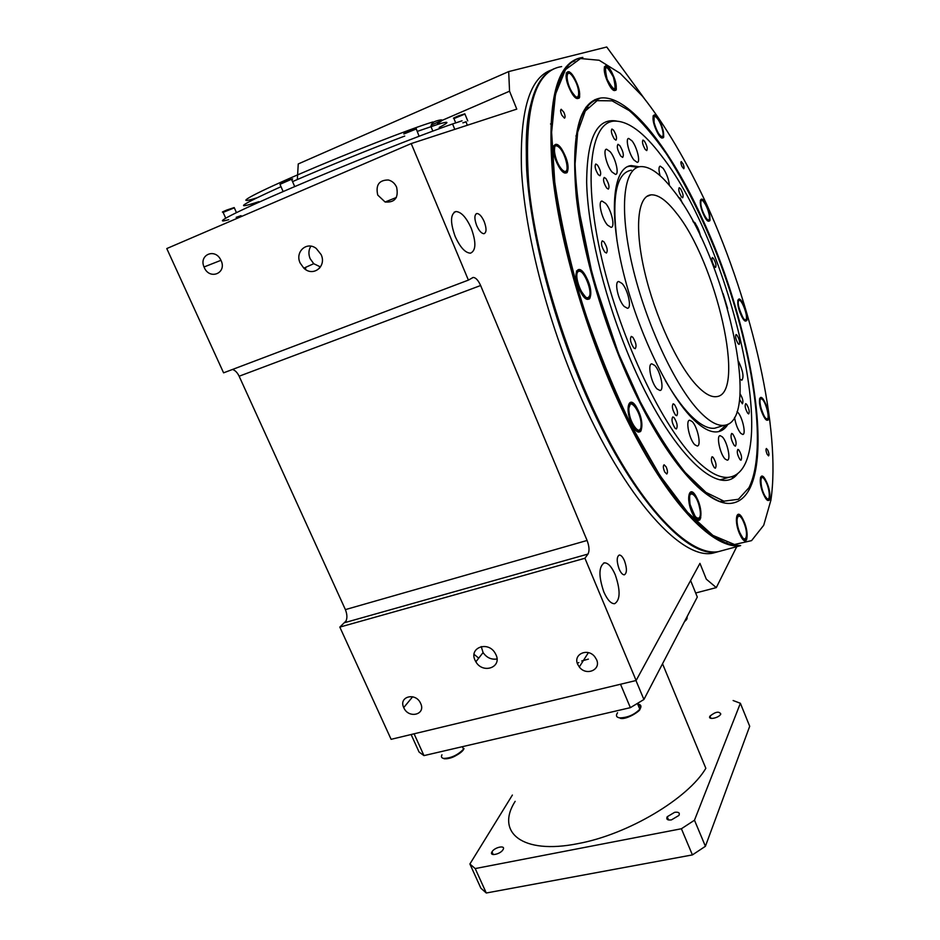 <?xml version="1.0" encoding="UTF-8"?>
<svg xmlns="http://www.w3.org/2000/svg" width="940" height="940" viewBox="0 0 940 940"><rect width="100%" height="100%" fill="white"/><g stroke="black" fill="none" stroke-linecap="round" stroke-linejoin="round"><path stroke-width="1.41" d="M619.119 568.982C620.846 572.895 622.586 574.845 624.348 574.834C627.027 573.106 627.086 568.465 624.524 560.898C622.809 556.985 621.058 555.023 619.284 555.023C616.605 556.715 616.546 561.368 619.119 568.982M476.674 225.553C479.083 230.876 481.538 233.59 484.018 233.708C486.603 232.486 486.685 228.491 484.241 221.699C481.856 216.376 479.4 213.65 476.897 213.509C474.301 214.708 474.23 218.714 476.674 225.553M455.183 236.504C460.189 247.42 465.3 252.978 470.517 253.166C476.051 250.592 476.298 242.297 471.257 228.314C466.334 217.422 461.211 211.829 455.888 211.535C450.342 214.014 450.107 222.334 455.183 236.504M603.809 591.894C607.346 599.849 610.953 603.786 614.607 603.715C620.353 600.049 620.564 590.39 615.254 574.763C611.752 566.797 608.145 562.825 604.42 562.848C598.674 566.362 598.475 576.044 603.809 591.894M468.402 280.108L223.591 372.839L166.78 248.56L411.215 143.573L468.402 280.108L473.161 277.453C475.746 277.558 478.237 280.238 480.622 285.513L587.089 540.465C589.298 546.446 589.603 550.969 587.994 554.06L584.915 558.254L339.822 627.098L391.111 739.322L636.121 680.501L699.948 563.365L706.316 579.169L716.303 587.606L695.67 592.999M297.346 179.528L298.25 163.948L508.693 71.581L509.551 91.204L431.495 124.973M305.606 267.348L305.571 269.51L305.606 267.348M587.994 554.06L345.015 622.562C347.401 619.448 347.53 615.136 345.391 609.614L587.089 540.465M480.622 285.513L239.136 376.223L345.391 609.614M239.136 376.223C237.374 372.557 235.165 370.301 232.509 369.467M300.166 263.059L303.82 268.147C312.997 277.276 326.897 266.502 321.104 254.564L316.228 248.454C306.722 240.922 294.714 251.979 300.166 263.059M310.882 246.174C308.543 249.922 308.296 254.094 310.141 258.676L313.737 263.705L320.517 266.96M475.029 660.197L475.863 661.795C482.772 674.168 502.136 667.529 496.003 654.78L494.898 652.748C487.578 640.704 468.919 647.813 475.029 660.197M481.245 646.579L483.078 652.572C486.685 657.706 491.326 659.845 497.002 658.987M577.348 663.358L578.817 662.559M411.215 143.573L516.777 109.122L509.551 91.204M474.065 654.334L478.73 658.141M403.777 707.667C408.465 719.065 426.173 714.741 420.662 703.449L420.579 703.273C415.691 692.005 398.36 696.505 403.73 707.562L403.777 707.667M577.701 664.31L579.31 666.977C586.137 676.33 601.412 669.903 596.548 659.621L594.726 656.672C587.653 647.566 572.86 654.287 577.701 664.31M204.25 267.5C209.596 280.414 227.21 273.176 221.053 260.486L220.595 259.581C214.672 247.831 198.704 255.069 204.027 266.972L204.25 267.5M377.751 195.074L385.118 202.006C394.906 202.723 398.736 197.788 396.621 187.201C394.87 183.371 392.109 180.962 388.349 179.987C379.031 180.022 375.507 185.051 377.751 195.074M319.518 268.264L319.518 266.784L319.518 268.264M339.822 627.098L346.12 620.905M699.572 517.505L700.793 517.787M551.803 124.562L550.981 124.139M567.666 66.869L566.174 66.752M554.189 68.691C533.509 77.515 524.332 111.343 526.682 170.163C530.289 228.291 549.677 307.051 578.405 377.234C624.254 490.257 685.248 559.089 717.525 551.886L712.79 553.167C680.231 560.452 619.002 491.808 573.141 379.008C543.931 307.791 524.52 227.762 521.489 169.4C519.797 110.391 529.831 77.245 551.58 69.948M584.915 558.254L636.121 680.501M644.029 98.112L606.735 47L508.693 71.581M716.303 587.606L736.749 546.657M664.686 471.939L666.718 474.007C667.882 473.008 667.694 470.623 666.143 466.863L664.11 464.783C662.935 465.77 663.135 468.155 664.686 471.939M561.861 115.209L564.482 118.158C565.457 117.512 565.234 115.526 563.836 112.224L561.204 109.263C560.228 109.91 560.452 111.883 561.861 115.209M681.97 166.486L683.744 168.754C684.367 168.213 684.132 166.58 683.027 163.842L681.241 161.574C680.619 162.115 680.866 163.748 681.97 166.486M767.122 454.196L768.556 455.9C769.273 455.125 769.026 453.233 767.827 450.19L766.394 448.486C765.677 449.25 765.924 451.153 767.122 454.196M639.917 402.673C673.78 470.223 710.311 506.848 731.896 503.206C780.165 495.791 756.536 334.194 702.262 218.644C670.784 149.225 629.118 94.928 600.907 97.983C579.087 101.332 570.886 134.314 576.314 196.93C583.176 258.206 608.556 340.574 639.917 402.673M726.632 542.591L727.642 543.649M585.667 107.677L586.689 107.877M466.087 121.765L462.891 122.858M241.051 215.671L236.187 217.316M228.737 219.655C209.972 225.201 233.602 212.792 290.084 188.564C346.331 164.418 420.768 134.89 452.563 123.963L462.045 120.802M740.755 536.164L744.598 539.725L743.787 539.948M744.151 539.701L744.598 539.09M466.134 121.883L462.868 122.788M764.972 497.119L767.839 499.539L767.064 499.751M767.404 499.504L767.769 498.917M766.041 419.616L766.782 419.381L766.018 419.181M700.23 202.523L701.24 200.114L700.77 202.629C700.1 208.986 708.008 221.958 708.173 220.524L707.55 220.747M661.408 137.322L661.689 136.711M613.785 89.84L614.114 89.183M566.421 79.207C565.845 75.317 566.291 73.214 567.76 72.909C567.654 69.877 564.552 79.841 572.037 92.214L576.62 97.983M576.808 97.807L577.207 97.09M553.977 154.289C552.99 149.002 553.484 146.1 555.458 145.606C554.964 144.325 554.6 146.558 554.353 152.304C556.104 160.716 559.03 166.874 563.119 170.786L565.011 172.149L563.847 172.619L564.611 172.314M564.776 172.161L565.304 171.409M554.647 145.935L553.507 146.393M588.287 297.933L586.901 298.485M628.096 408.183L630.434 403.671L628.813 408.312C628.884 414.834 630.752 421.073 634.43 427.03L638.471 430.92L637.837 431.119M638.131 430.931L638.742 430.191M692.874 514.309C694.731 517.67 696.411 519.315 697.915 519.244L697.139 519.456M697.492 519.232L698.044 518.563M696.293 385.001C704.13 393.39 710.793 397.279 716.28 396.668C746.924 394.765 716.163 261.261 675.919 212.452C666.389 200.291 658.082 194.427 651.009 194.85C637.755 195.943 634.277 227.457 644.629 271.754C654.886 315.981 677.388 364.697 696.293 385.001M699.407 411.368C709.113 421.473 717.361 426.126 724.141 425.327C763.257 421.731 724.388 253.694 673.298 190.303C660.808 174.029 649.869 166.133 640.481 166.615C623.549 167.896 618.837 208.222 632.361 265.808C645.768 323.289 675.237 386.223 699.407 411.368M631.327 170.211C616.323 172.925 611.564 196.578 617.063 241.157M665.309 380.465C673.675 394.894 681.794 406.209 689.678 414.423C699.489 424.469 707.843 429.063 714.752 428.217L718.853 426.96M739.545 399.418L742.424 403.812C743.493 401.662 742.764 398.419 740.238 394.083L740.015 393.848M675.519 415.081L676.718 415.703C678.257 413.177 677.47 409.429 674.38 404.447L673.169 403.801C671.63 406.339 672.417 410.099 675.519 415.081M606.7 188.047L608.321 189.128C609.731 187.072 608.909 183.547 605.865 178.53L604.22 177.437C602.822 179.493 603.644 183.03 606.7 188.047M682.628 203.686L680.184 198.14L678.551 197.553M639.317 166.791L631.316 165.581C613.62 167.003 608.439 208.598 622.303 268.006C636.051 327.296 666.613 392.074 691.734 417.736C701.792 428.005 710.346 432.706 717.408 431.836C721.744 431.26 725.28 428.699 728.018 424.163M718.783 431.601L726.361 424.845M637.59 167.297L629.8 166.18L627.38 166.697M614.361 139.038L615.959 140.178C617.181 138.309 616.382 134.96 613.538 130.167L611.94 129.003C610.706 130.883 611.517 134.22 614.361 139.038M598.31 174.664L599.99 175.78C601.412 173.736 600.59 170.187 597.511 165.123L595.819 163.983C594.386 166.039 595.22 169.6 598.31 174.664M604.796 252.073L606.406 253.048C608.004 250.768 607.181 247.032 603.938 241.839L602.293 240.84C600.707 243.119 601.541 246.856 604.796 252.073M633.76 347.929L635.182 348.705C636.838 346.226 636.027 342.395 632.761 337.202L631.316 336.403C629.671 338.894 630.482 342.736 633.76 347.929M675.167 428.346L676.354 428.946C677.928 426.372 677.141 422.565 674.004 417.548L672.805 416.925C671.231 419.51 672.018 423.317 675.167 428.346M714.353 467.697L715.364 468.214C716.762 465.676 715.998 462.034 713.084 457.263L712.062 456.734C710.675 459.272 711.439 462.927 714.353 467.697M740.086 459.707L741.002 460.201C742.201 457.839 741.46 454.396 738.793 449.896L737.865 449.379C736.655 451.752 737.407 455.195 740.086 459.707M747.829 413.377L748.734 413.917C749.779 411.755 749.062 408.524 746.56 404.224L745.655 403.66C744.598 405.822 745.326 409.065 747.829 413.377M738.194 343.805L739.157 344.44C740.121 342.465 739.404 339.387 737.007 335.18L736.043 334.534C735.08 336.508 735.797 339.599 738.194 343.805M714.494 266.631L715.563 267.383C716.491 265.562 715.775 262.53 713.389 258.324L712.32 257.548C711.38 259.381 712.109 262.413 714.494 266.631M681.453 196.859L682.675 197.776C683.65 196.013 682.91 192.959 680.454 188.635L679.209 187.706C678.234 189.481 678.986 192.524 681.453 196.859M645.31 149.531L646.732 150.588C647.801 148.802 647.025 145.653 644.405 141.106L642.984 140.037C641.902 141.823 642.69 144.983 645.31 149.531M620.823 156.122L622.656 157.415C624.101 155.182 623.161 151.258 619.824 145.618L617.98 144.302C616.534 146.534 617.486 150.471 620.823 156.122M734.316 445.548L735.421 446.159C736.843 443.41 735.973 439.38 732.812 434.069L731.684 433.434C730.263 436.195 731.144 440.226 734.316 445.548M633.971 160.047L637.214 162.385C640.763 162.479 637.026 147.016 632.033 140.883L628.707 138.439C625.135 138.262 628.942 153.984 633.971 160.047M612.011 172.02L615.524 174.417C619.472 174.499 615.606 158.132 610.178 151.716L606.582 149.202C602.611 149.037 606.559 165.699 612.011 172.02M607.534 225.118L611.082 227.351C615.442 227.41 611.458 209.855 605.666 203.416L602.035 201.066C597.64 200.913 601.706 218.785 607.534 225.118M624.148 306.416L627.427 308.296C632.08 308.344 628.014 289.637 622.08 283.481L618.708 281.495C614.032 281.342 618.156 300.389 624.148 306.416M657.13 388.972L659.962 390.476C664.627 390.511 660.55 371.089 654.757 365.448L651.831 363.851C647.143 363.698 651.279 383.45 657.13 388.972M694.836 444.761L697.245 446.007C701.639 446.054 697.598 426.678 692.169 421.555L689.69 420.227C685.26 420.062 689.361 439.755 694.836 444.761M725.128 459.037L727.255 460.177C731.261 460.259 727.29 441.659 722.32 436.865L720.122 435.655C716.092 435.467 720.111 454.361 725.128 459.037M734.551 417.395C735.656 424.163 737.7 429.474 740.708 433.316L742.729 434.48C746.337 434.586 742.494 417.137 737.9 412.448L737.019 411.638M740.086 379.255L741.848 380.207C744.081 377.198 742.988 370.936 738.57 361.43M727.595 308.579L723.107 293.597M701.017 237.291L695.295 223.086L692.874 221.194M669.409 185.45C668.763 179.305 666.683 173.606 663.17 168.354L660.232 166.157C658.623 166.756 658.576 169.94 660.091 175.709M696.634 460.483C663.193 428.182 620.941 340.632 601.964 259.546C582.812 178.33 590.32 122.752 613.891 121.107C627.838 120.555 643.794 132.246 661.784 156.193C731.508 244.882 783.502 469.283 729.029 477.262C720.134 478.413 709.336 472.82 696.634 460.483M581.731 660.961L588.381 659.116M674.626 812.325C678.633 811.819 680.067 812.853 678.903 815.45L671.466 819.88C667.471 820.373 666.049 819.339 667.2 816.766L674.626 812.325M503.041 849.631L503.029 849.654C500.433 854.389 488.871 856.657 491.996 851.828L491.996 851.816C494.593 847.105 506.096 844.813 503.041 849.631M709.782 716.468L709.982 716.104C715.469 711.756 719.065 711.051 720.792 714L720.581 714.4C718.536 718.101 707.961 720.111 709.782 716.468M662.536 663.769L705.834 768.309C688.28 798.354 628.026 834.509 577.959 843.615C521.947 854.965 495.392 832.182 515.155 801.338M486.286 893L475.205 868.572L469.894 863.989L480.88 888.194L486.286 893L692.416 854.907L705.411 846.294L749.709 726.279L740.379 703.273L733.118 700.523M705.411 846.294L694.484 820.221L681.394 828.751L692.416 854.907M475.205 868.572L681.394 828.751M512.382 795.064L469.894 863.989M694.484 820.221L740.379 703.273M411.109 734.516L419.087 752.07L423.975 755.607L414.082 733.799M690.606 580.52L697.304 597.041L643.912 699.501L635.969 680.536M620.518 684.25L630.376 707.655L643.912 699.501M630.376 707.655L423.975 755.607M567.983 66.505L566.479 66.411M561.65 66.587C534.308 70.712 523.392 110.615 528.891 186.285C536.376 260.568 567.396 360.854 606.112 435.091C647.413 514.873 691.781 556.339 718.313 551.663L724.94 549.865M605.431 434.868C544.236 320.563 510.784 152.198 533.297 97.137M654.922 116.172L653.688 115.702L654.675 115.326C654.593 113.634 656.449 116.019 660.256 122.506C663.84 133.715 664.65 138.768 662.665 137.663L661.596 137.816M656.425 130.566C649.74 116.337 653.923 108.065 660.28 122.459C666.812 136.323 662.923 145.042 656.425 130.566M606.594 67.128L605.125 66.587L606.183 66.188C606.206 64.367 608.368 67.057 612.692 74.272C619.954 89.323 615.019 97.913 607.839 82.168C600.425 66.658 605.724 58.609 612.727 74.237C616.511 86.01 617.298 91.309 615.077 90.181L613.938 90.369M569.135 73.285L567.278 72.615L568.43 72.216C568.641 70.324 571.109 73.214 575.821 80.887C579.968 93.518 580.732 99.264 578.124 98.148L576.902 98.359M569.934 89.558C561.697 72.768 568.124 63.944 575.856 80.84C583.881 97.126 577.889 106.573 569.934 89.558M557.244 146.135L554.952 145.289L556.186 144.913C557.972 144.407 560.569 147.263 563.988 153.455C569.957 165.064 567.678 174.875 566.115 172.513L564.834 172.749M557.467 164.065C548.584 146.499 555.705 135.654 564.035 153.396C572.683 170.399 566.045 181.925 557.467 164.065M580.415 271.531L577.841 270.544L579.111 270.191C580.192 270.873 580.109 267.418 586.525 277.852C592.682 289.179 590.52 301.305 588.487 298.697L587.171 298.92M580.227 291.165C571.168 273.728 578.088 260.028 586.584 277.77C595.384 294.608 588.981 308.978 580.227 291.165C582.835 295.959 585.221 298.344 587.371 298.321C587.594 299.66 585.373 297.052 580.697 290.483C576.702 280.837 575.785 274.421 577.947 271.237L577.501 271.214C575.868 272.659 575.597 276.066 576.69 281.436M632.479 404.353L629.941 403.319L631.21 402.978C632.173 403.483 632.326 400.816 637.602 409.44C643.959 421.155 641.48 434.257 639.576 431.307L638.26 431.495L640.352 428.981M632.338 425.021C623.714 408.606 629.518 392.474 637.649 409.346C646.039 425.197 640.704 441.906 632.338 425.021M739.31 516.048L737.548 515.273L738.675 514.944C738.488 513.428 740.003 515.085 743.199 519.914C747.946 527.986 747.652 542.345 745.573 540.101L744.386 540.23M740.32 535.318C733.329 521.559 736.537 505.52 743.235 519.832C750.05 533.168 747.159 549.606 740.32 535.318M762.951 414.787C756.935 402.238 759.391 389.959 765.184 402.907C771.07 415.139 768.85 427.759 762.951 414.787M739.439 300.283L738.323 299.837L739.251 299.484C738.934 297.898 740.379 299.743 743.587 305.03C747.112 316.334 747.934 321.527 746.043 320.646L745.02 320.752L745.831 319.929M741.12 315.206C735.162 302.539 737.877 292.011 743.599 304.983C749.427 317.332 746.948 328.224 741.12 315.206M701.968 200.302L700.852 199.868L701.78 199.503C702.286 200.373 701.44 196.483 706.61 205.778C710.111 216.823 710.91 221.84 709.042 220.841L708.02 220.971L708.936 219.784M703.614 214.661C697.421 201.43 700.723 192.265 706.633 205.731C712.684 218.644 709.641 228.197 703.614 214.661M706.915 204.908C687.034 162.103 664.933 124.444 642.384 96.127L620.189 73.355L599.18 60.254L580.52 58.538L565.504 69.607L555.47 94.258L551.615 132.27L554.764 182.172C560.463 220.512 569.687 261.332 582.459 304.654C596.971 347.929 613.432 388.549 631.833 426.513L659.974 475.581L687.598 512.359L712.884 535.389L734.481 544.507L751.565 540.629L763.715 525.272L770.87 500.303C781.258 430.285 752.47 305.747 706.915 204.908M630.775 427.301C592.365 352.312 561.027 251.262 552.802 176.697C546.481 100.803 556.492 61.029 582.859 57.41C577.712 58.104 572.954 60.642 568.606 65.013C556.75 78.49 550.241 107.395 551.827 149.801C555 225.236 588.381 342.019 631.786 426.619C661.76 483.606 689.384 520.408 714.67 537.022L726.479 543.214L732.542 545.059L740.638 545.6C715.14 549.982 671.748 507.87 630.775 427.301M762.516 477.602L761.106 476.991L762.14 476.651C761.835 475.147 763.209 476.768 766.276 481.515C771.493 492.102 769.789 502.7 768.755 499.892L767.651 499.998M763.962 495.204C757.593 482.279 760.178 468.038 766.3 481.445C772.516 493.994 770.189 508.599 763.962 495.204M692.498 493.841L690.277 492.877L691.499 492.548C691.394 490.892 693.156 492.724 696.798 498.047C702.873 509.245 700.606 522.793 698.961 519.62L697.692 519.785L699.489 517.67M692.862 514.321C685.037 499.305 689.396 482.385 696.834 497.953C704.448 512.476 700.488 529.878 692.862 514.321M661.807 137.769L662.618 136.453M614.196 90.299L615.159 88.689M577.219 98.289L578.441 96.256M565.175 172.666L566.738 170.211M587.488 298.85L589.321 296.206M744.527 540.206L745.808 538.573M767.78 499.974L768.791 498.647M760.107 398.243L761.071 397.902C760.86 396.492 762.234 398.184 765.16 402.966C770.001 413.071 768.532 422.224 767.651 419.722L766.605 419.828L767.581 418.641M744.609 523.039L744.327 523.839M731.884 544.084L730.768 545.059M732.166 545.329L733.27 544.342M744.903 525.542L745.209 524.743M594.797 99.699L599.391 98.618C588.64 101.638 581.496 111.696 577.959 128.78C575.821 138.709 574.775 150.717 574.834 164.782L577.83 204.403L592.905 277.547L618.837 354.58C652.583 437.664 693.591 493.994 723.083 502.571M717.855 256.843C702.462 217.822 685.319 183.488 666.401 153.866C653.829 135.818 641.456 121.413 629.26 110.615L612.081 100.838L597.088 100.662L585.279 111.014L577.654 132.246L575.069 163.948C575.997 189.904 579.886 219.373 586.736 252.355C595.22 286.465 605.959 320.505 618.955 354.486L640.199 401.65C655.309 430.156 670.314 453.762 685.201 472.468L705.952 492.384L723.941 501.173L738.417 499.269L748.945 487.707C768.497 448.627 752.47 346.86 717.855 256.843M737.841 473.419C718.642 500.221 665.45 448.298 625.617 347.906C602.481 290.284 587.594 225.917 586.654 182.29C586.936 138.321 596.818 117.888 616.311 121.002M609.226 120.872L610.459 121.848M588.029 107.231L586.231 106.913M577.195 134.773L575.903 135.983M696.293 484.229L695.471 484.041M731.109 476.874L729.299 477.226M697.433 486.732L699.172 486.873M732.789 476.357L732.436 477.849M721.72 500.632L720.557 501.843M723.025 502.559L724.235 501.231M735.139 476.028L735.315 475.17M439.227 127.429C449.907 121.894 449.485 120.861 437.946 124.327L417.666 131.271M404.74 136.053C373.062 147.921 326.462 166.838 292.54 181.608M281.001 186.684C240.053 205.226 232.65 210.219 258.829 201.677M256.585 197.929C232.885 205.508 249.206 195.814 298.227 174.605C347.001 153.479 412.014 128.145 432.894 121.953M432.377 126.125L431.049 126.794M744.034 523.087C738.793 509.221 733.928 518.316 739.51 532.005C744.903 546.011 749.521 536.411 744.034 523.087M464.936 114.057L453.938 118.605L455.7 122.893M458.591 115.82L464.83 113.811L467.744 120.896M466.052 121.671L467.251 125.279M455.324 117.653C451.893 118.84 452.986 118.229 458.579 115.832M764.866 479.999C759.309 470.916 759.802 488.365 765.407 496.626C770.988 505.532 770.354 488.107 764.866 479.999M761.823 399.042C757.276 395.799 762.034 416.526 766.347 418.629C770.812 421.602 766.088 401.262 761.823 399.042M745.726 319.988L744.504 320.54M738.758 300.659C736.055 303.221 743.705 323.113 745.972 319.447C748.569 316.745 741.096 297.24 738.758 300.659M738.194 300.389L738.617 300.459C735.421 302.069 744.88 323.407 745.185 320.317M700.817 202.688C700.523 210.537 709.606 226.188 709.406 217.587C709.665 209.832 700.735 194.263 700.817 202.688M654.111 122.482C656.637 134.573 665.485 142.727 662.559 130.437C660.115 118.616 651.255 110.121 654.111 122.482M653.042 119.404L654.099 115.961L654.087 122.459C658.059 136.606 663.558 138.415 661.748 137.334L661.043 137.616M604.385 71.381L605.572 66.858C604.326 65.072 604.831 69.196 607.099 79.219C614.736 92.602 616.84 91.92 613.432 77.15C605.854 63.709 603.75 64.39 607.123 79.207C612.904 91.627 614.537 89.183 614.09 89.852L613.28 90.181M577.054 97.795L572.448 94.059M572.049 92.155C579.651 104.892 581.331 90.252 573.788 78.255C566.268 65.377 564.306 79.877 572.049 92.155M565.011 172.149L562.707 171.28M563.119 170.563C570.933 176.92 566.068 152.362 558.466 146.863C550.511 140.072 555.399 165.193 563.119 170.563M588.593 297.193C593.88 293.774 583.211 267.277 578.253 271.578C572.73 274.738 583.74 301.94 588.593 297.193M641.08 425.726C642.02 413.694 629.389 395.529 628.895 408.395C627.873 420.673 640.798 438.851 641.08 425.726M688.75 500.468C688.433 496.026 689.102 493.618 690.747 493.23C689.572 492.948 689.326 496.626 690.019 504.275C694.719 516.213 697.351 521.195 697.915 519.244M699.607 507.823C696.552 492.243 686.517 488.224 690.066 504.287C693.238 520.278 703.214 523.674 699.607 507.823M234.33 207.846L223.121 212.381L225.694 218.127M224.401 211.476C221.041 212.628 221.828 212.146 226.787 210.031L234.201 207.576L236.445 212.605M291.659 179.587C293.209 178.835 293.163 178.718 291.517 179.258L279.979 184.334L283.14 191.56M280.766 183.57L291.529 179.129M416.091 129.038L403.883 133.997M403.988 133.233L416.267 128.216M686.823 617.157C687.587 618.226 686.823 619.707 684.52 621.575L686.776 618.966L687.269 616.299M684.919 620.823L686.776 618.966L686.388 617.991M617.557 712.732C615.594 715.61 616.323 717.326 619.73 717.89C627.579 717.702 634.277 714.8 639.846 709.195C641.82 706.293 641.092 704.565 637.673 704.013M638.201 705.27C647.096 706.821 629.765 719.605 620.588 718.172M441.964 754.797C440.942 756.759 441.483 757.957 443.586 758.404C451.012 758.227 457.663 755.161 463.526 749.192L462.41 746.689M463.984 748.487C463.044 752.823 449.543 759.873 444.467 758.65M700.594 236.387C699.125 230.053 697.022 225.436 694.284 222.557L693.32 222.028M313.737 263.705L303.82 268.147M483.078 652.572L475.863 661.795M588.37 652.654L579.31 666.977M396.363 197.482L385.118 202.006M473.161 277.453L472.315 277.782M220.971 260.31L204.027 266.972M412.66 696.763L403.73 707.562M603.586 563.072L604.42 562.848M454.149 212.229L455.888 211.535M476.897 213.509L476.11 213.827M550.511 123.986L551.851 123.422M566.303 66.611L567.748 66.775M552.896 177.519L554.154 177.025M569.946 63.004L574.775 60.912M723.706 550.206L740.638 545.6M620.529 406.362L621.775 405.951M576.432 271.061L577.841 270.544M553.66 145.817L554.952 145.289M566.244 73.062L567.278 72.615M604.326 66.928L605.125 66.587M653.065 115.961L653.688 115.702M731.414 545.188L732.471 544.201M744.421 524.097L744.703 523.286M587.336 108.065L585.726 107.606M599.391 98.618L592.082 101.673M697.221 485.099L696.516 485.064M722.566 500.856L721.497 502.136M432.823 131.071L430.966 126.594C431.072 124.527 432.236 122.882 434.445 121.683C436.759 120.579 448.321 117.488 437.476 123.469M452.563 123.963L454.784 129.356M737.982 515.602L737.971 515.602C738.429 513.675 734.775 519.785 739.486 532.04C742.306 537.445 744.01 540.018 744.598 539.725M737.665 515.684L736.878 515.907M454.173 118.181L455.16 117.723M761.506 477.285C761.353 473.643 759.003 486.603 765.395 496.708L767.839 499.539M761.236 477.367L760.472 477.591M760.495 398.513L759.955 400.652C758.65 404.599 765.724 420.815 766.335 418.852L766.782 419.381M760.225 398.595L759.52 398.819M738.417 300.189L737.759 300.412M700.899 200.243L700.288 200.467M629.812 403.871L629.201 404.071M690.312 493.359L689.561 493.571M224.12 211.594L223.497 211.876M290.871 179.446L291.517 179.258L294.714 186.59M419.087 136.23L416.115 128.498M620.294 718.289C626.651 720.193 641.397 710.123 639.846 709.195L637.449 703.484M463.526 749.192C457.557 755.784 451.094 758.98 444.138 758.768M729.029 477.262L720.627 479.717M618.05 281.742L618.708 281.495M601.353 201.336L602.035 201.066M605.959 149.46L606.582 149.202M629.8 166.18L631.316 165.581M714.752 428.217L724.141 425.327M646.661 196.507L651.009 194.85M491.996 851.828L493.23 854.577M709.982 716.104L710.899 718.336M667.2 816.766L668.563 819.974"/></g></svg>
